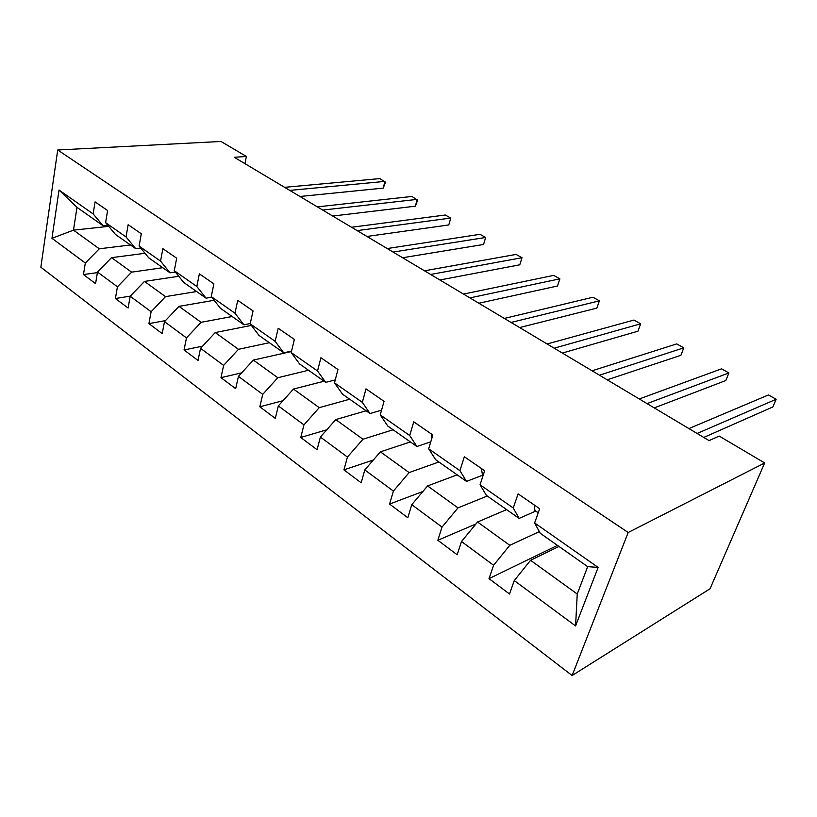 <?xml version="1.0" encoding="UTF-8"?>
<svg xmlns="http://www.w3.org/2000/svg" width="817" height="817" viewBox="0 0 817 817"><rect width="100%" height="100%" fill="white"/><g stroke="black" fill="none" stroke-linecap="round" stroke-linejoin="round"><path stroke-width="1.23" d="M628.181 532.51L764.661 462.963L710.044 588.771L572.114 675.536L40.85 267.22L57.711 149.991L628.181 532.51L572.114 675.536M558.961 546.45L530.56 560.299L577.241 594.02L587.668 566.641L540.211 533.256L534.635 522.962L539.669 508.725L518.101 493.846L513.25 507.99L480.059 484.757L484.644 470.745L464.352 456.744L459.93 470.674L428.68 448.799L432.857 435.012L413.749 421.817L409.715 435.522L380.232 414.883L384.041 401.321L366.006 388.872L362.329 402.352L334.48 382.856L337.952 369.498L320.897 357.734L317.547 371L291.189 352.546L294.355 339.412L278.209 328.271L275.155 341.322L250.176 323.838L253.056 310.92L237.747 300.35L234.959 313.197L211.256 296.602L213.891 283.877L199.358 273.848L196.815 286.491L174.287 270.713L176.686 258.203L162.869 248.664L160.551 261.103L139.104 246.091L141.3 233.774L128.146 224.706L126.032 236.94L105.607 222.643L107.599 210.52L95.068 201.87L93.148 213.921L59.028 190.034L51.961 238.329L73.479 230.149L99.306 248.797L130.444 244.977M534.635 522.962L598.126 567.407L575.566 625.945L514.271 580.57L509.522 594.01L489.015 578.64L557.46 545.388M51.961 238.329L85.315 263.023L83.467 274.563L95.579 283.642L97.489 272.041L117.434 286.798L115.411 298.511L128.106 308.029L130.199 296.244L151.114 311.737L148.898 323.614L162.215 333.602L164.503 321.643L186.47 337.901L184.039 349.972L198.02 360.45L200.543 348.318L223.623 365.413L220.968 377.658L235.674 388.688L238.431 376.371L262.737 394.366L259.826 406.795L275.309 418.406L278.321 405.906L303.944 424.871L300.758 437.483L317.088 449.728L320.387 437.044L347.429 457.06L343.937 469.857L361.185 482.796L364.801 469.918L393.385 491.078L389.566 504.069L407.806 517.743L411.758 504.681L442.028 527.088L437.841 540.272L457.163 554.763L461.503 541.508L493.601 565.262L489.015 578.64M244.916 163.645L246.407 156.486L234.234 157.273L709.074 440.608L719.205 436.074L764.661 462.963M480.059 484.757L486.37 495.378L519.122 518.417L535.758 511.085M539.332 531.632L509.798 545.296L477.557 522.012L506.611 509.614M519.122 518.417L513.25 507.99M493.601 565.262L509.798 545.296M461.503 541.508L477.557 522.012M428.68 448.799L435.635 459.685L466.507 481.397L483.266 474.963M487.269 496.011L457.99 507.888L427.587 485.921L457.183 474.84M466.507 481.397L459.93 470.674M442.028 527.088L457.99 507.888M411.758 504.681L427.587 485.921M380.232 414.883L387.748 425.994L416.895 446.501L430.784 441.834M438.892 461.973L409.123 472.583L380.395 451.832L410.42 441.946M416.895 446.501L409.715 435.522M393.385 491.078L409.123 472.583M364.801 469.918L380.395 451.832M334.48 382.856L342.486 394.141L370.04 413.535L381.559 410.154M393.11 429.762L362.942 439.229L335.756 419.591L366.128 410.777M370.04 413.535L362.329 402.352M347.429 457.06L362.942 439.229M320.387 437.044L335.756 419.591M291.189 352.546L299.625 363.994L325.728 382.356L335.246 379.915M349.707 399.227L319.233 407.652L293.477 389.045L324.114 381.222M325.728 382.356L317.547 371M303.944 424.871L319.233 407.652M278.321 405.906L293.477 389.045M250.176 323.838L258.979 335.399L283.734 352.811L291.546 351.065M308.52 370.254L277.8 377.73L253.362 360.072L291.434 351.514M283.734 352.811L275.155 341.322M262.737 394.366L277.8 377.73M238.431 376.371L253.362 360.072M211.256 296.602L220.386 308.244L243.895 324.788L250.237 323.552M269.375 342.711L238.472 349.319L215.249 332.55L251.37 325.411M243.895 324.788L234.959 313.197M223.623 365.413L238.472 349.319M200.543 348.318L215.249 332.55M174.287 270.713L183.692 282.437L206.058 298.164L211.726 297.204M232.12 316.506L201.094 322.317L178.994 306.365L214.146 300.288M206.058 298.164L196.815 286.491M186.47 337.901L201.094 322.317M164.503 321.643L178.994 306.365M139.104 246.091L148.765 257.855L170.059 272.837L175.359 272.061M196.621 291.536L165.524 296.632L144.476 281.426L178.749 276.269M170.059 272.837L160.551 261.103M151.114 311.737L165.524 296.632M130.199 296.244L144.476 281.426M105.607 222.643L115.473 234.438L135.775 248.715L140.749 248.092M162.767 267.71L131.629 272.153L111.561 257.651L145.018 253.301M135.775 248.715L126.032 236.94M117.434 286.798L131.629 272.153M97.489 272.041L111.561 257.651M59.028 190.034L76.982 207.355L103.085 225.727L107.762 225.216M108.702 226.35L73.479 230.149L76.982 207.355M103.085 225.727L93.148 213.921M85.315 263.023L99.306 248.797M246.407 156.486L221.009 141.464L57.711 149.991M575.566 625.945L577.241 594.02M587.668 566.641L598.126 567.407M514.271 580.57L530.56 560.299M83.467 274.563L97.386 272.623M115.411 298.511L130.301 296.142M148.898 323.614L165.494 320.611M184.039 349.972L202.555 346.163M220.968 377.658L241.658 372.848M259.826 406.795L282.999 400.698M300.758 437.483L326.8 429.762M343.937 469.857L373.328 460.022M389.566 504.069L422.91 491.466M437.841 540.272L475.954 523.963M299.941 196.478L383.214 188.124L384.96 181.394L289.759 190.402M383.214 188.124L385.471 182.334L379.905 178.586L284.592 187.328M332.733 216.045L415.363 206.18L417.211 199.368L322.735 210.081M415.363 206.18L417.61 200.247L411.962 196.437L317.364 206.875M366.925 236.45L448.778 224.951L450.759 218.047L357.152 230.619M448.778 224.951L450.759 218.047L445.296 215.004L351.535 227.269M402.597 257.743L483.552 244.477L485.655 237.481L393.079 252.055M483.552 244.477L485.655 237.481L479.967 234.316L387.207 248.552M439.873 279.976L519.765 264.81L522.002 257.723L430.62 274.461M519.765 264.81L522.002 257.723L516.078 254.424L424.493 270.805M478.844 303.23L557.5 286.001L559.88 278.822L469.908 297.899M557.5 286.001L559.88 278.822L553.701 275.38L463.494 294.069M519.622 327.566L596.859 308.111L599.402 300.83L511.054 322.449M599.402 300.83L592.948 297.235L504.324 318.436M562.362 353.067L637.954 331.191L640.661 323.808L554.192 348.185M640.661 323.808L633.931 320.06L547.135 343.977M431.539 434.093L431.795 438.515M607.184 379.813L680.898 355.303L683.788 347.828L599.464 375.207M683.788 347.828L676.742 343.906L592.059 370.785M481.356 468.478L482.347 474.064L483.327 474.748M654.254 407.897L725.823 380.528L728.897 372.95L647.044 403.598M728.897 372.95L721.534 368.845L639.262 398.951M534.175 504.937L534.89 510.472L538.219 512.821M703.754 437.432L772.862 406.948L776.15 399.268L697.115 433.47M776.15 399.268L768.429 394.958L688.915 428.578M483.337 474.748L482.347 474.064M538.24 512.79L534.89 510.472"/></g></svg>
